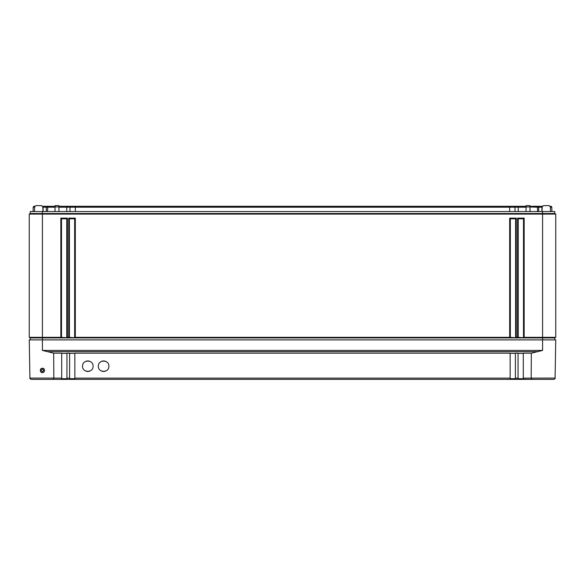 <?xml version="1.0" encoding="UTF-8"?>
<svg xmlns="http://www.w3.org/2000/svg" width="585" height="585" viewBox="0 0 585 585"><rect width="100%" height="100%" fill="white"/><g stroke="black" fill="none" stroke-linecap="round" stroke-linejoin="round"><path stroke-width="0.88" d="M550.236 206.286L551.275 206.286L551.816 207.207L551.896 211.551M542.31 206.286L538.112 206.286L538.653 207.207L538.734 211.551M529.908 206.286L538.112 206.286M526.098 206.286L514.42 206.286L514.961 207.207L515.041 211.551M58.902 206.286L514.42 206.286M55.092 206.286L47.89 206.286L47.451 211.551M42.69 206.286L47.89 206.286M34.588 207.207L33.184 207.207L33.725 206.286L34.764 206.286M46.888 206.286L46.347 207.207L42.866 207.207M46.266 211.551L46.347 207.207L55.07 207.207M70.58 206.286L70.039 207.207L58.924 207.207M69.959 211.551L70.039 207.207L75.319 207.207L75.319 211.551M509.681 206.286L509.681 207.207L75.319 207.207L75.319 206.286M509.681 211.551L509.681 207.207L518.237 207.207L518.237 211.551M526.076 207.207L518.237 207.207L518.237 206.286M529.93 207.207L530.076 211.551M537.11 206.286L537.491 207.207L529.922 206.973M537.549 211.551L537.491 207.207L541.929 207.207L541.929 211.551M542.134 207.207L541.929 206.286M550.412 207.207L551.816 207.207M33.184 207.207L33.104 211.551M30.237 339.885L30.237 337.911L29.25 337.34L29.25 214.095L30.237 213.525L30.237 211.551L554.763 211.551L554.763 213.525L555.75 214.095L554.763 213.525L542.587 213.525L542.587 211.551M42.939 211.551L42.859 206.922L41.542 205.627L35.912 205.627L41.542 205.627M543.458 205.627L549.088 205.627L543.458 205.627L542.141 206.922L542.061 211.551M526.003 211.551L526.105 205.627L529.9 205.627L530.003 211.551M54.997 211.551L55.1 205.627L58.895 205.627L58.997 211.551M550.485 211.551L550.405 206.922L549.088 205.627M35.912 205.627L34.595 206.922L34.515 211.551M30.237 337.911L554.763 337.911L555.75 337.34L555.75 214.095L542.587 214.095L542.587 213.525L42.412 213.525L42.412 211.551M554.763 339.885L554.763 337.911M29.25 337.34L29.908 337.72L29.25 337.34L60.84 337.34L60.84 218.132L67.421 218.132L67.421 337.34L68.737 337.34L68.737 218.132L75.319 218.132L75.319 337.34L509.681 337.34L509.681 218.132L516.262 218.132L516.262 337.34L517.579 337.34L517.579 218.132L524.16 218.132L524.16 337.34L555.75 337.34L555.092 337.72L555.75 337.34M532.058 379.372L553.768 379.372C554.975 378.824 555.414 378.393 555.085 378.078L555.75 339.885L42.412 339.885L42.412 213.525L30.237 213.525L29.25 214.095L542.587 214.095L542.587 350.422L531.341 353.179L531.165 378.1L532.058 379.372L523.297 379.234L523.297 378.122L555.085 378.078C555.414 378.393 554.975 378.824 553.768 379.372L543.209 379.372M524.16 218.132L523.502 218.79L523.502 337.72L517.579 337.34M524.16 337.34L523.502 337.72M67.421 337.34L66.763 337.72L60.84 337.34M75.319 337.34L74.661 337.72L68.737 337.34M516.262 337.34L515.604 337.72L509.681 337.34M61.498 337.72L61.498 218.79L66.763 218.79L66.763 337.72M60.84 218.132L61.498 218.79M67.421 218.132L66.763 218.79M518.237 337.72L518.237 218.79L523.502 218.79M510.339 337.72L510.339 218.79L515.604 218.79L515.604 337.72M69.396 337.72L69.396 218.79L74.661 218.79L74.661 337.72M517.579 218.132L518.237 218.79M516.262 218.132L515.604 218.79M509.681 218.132L510.339 218.79M75.319 218.132L74.661 218.79M68.737 218.132L69.396 218.79M42.412 350.422L42.412 339.885L29.25 339.885L29.915 378.078L53.835 378.078L53.659 353.179L42.412 350.422L542.587 350.422M42.412 371.819L43.86 370.371L42.412 371.855L40.965 370.371L42.412 371.819M42.412 368.959L43.86 370.378L42.412 368.959L40.965 370.371L42.412 368.959L42.412 368.316C44.891 367.629 45.367 372.916 42.412 372.528C39.934 373.208 39.458 367.921 42.412 368.316M518.054 379.372L515.4 379.234L515.4 353.179L518.032 353.179L518.054 379.372L539.487 379.372M69.586 379.372L66.946 379.372L66.968 353.179L69.6 353.179L69.586 379.372L521.118 379.372L521.118 378.714M45.513 379.372L66.946 379.372M61.666 379.372L52.943 379.372L53.835 378.1L61.703 378.122L61.666 379.372M31.232 379.372C30.025 378.824 29.586 378.393 29.915 378.078C29.586 378.393 30.025 378.824 31.232 379.372L52.943 379.372M63.882 378.714L63.882 379.372L69.469 379.372M515.531 379.372L510.149 379.372M518.032 378.714L523.297 378.714M510.135 378.714L515.4 378.714M61.703 378.714L66.968 378.714M69.6 378.714L74.865 378.714M74.865 379.234L74.865 353.179L510.135 353.179L510.135 379.234M61.703 378.122L61.703 353.179L53.659 353.179M531.341 353.179L523.297 353.179L523.297 378.122M82.558 366.21C82.266 372.996 93.381 372.996 93.088 366.21C93.381 359.424 82.266 359.424 82.558 366.21M98.353 366.21C98.061 372.996 109.176 372.996 108.883 366.21C109.176 359.424 98.061 359.424 98.353 366.21M518.032 353.369L523.297 353.369M510.135 353.369L515.4 353.369M69.6 353.369L74.865 353.369M61.703 353.369L66.968 353.369M85.885 371.102A5.265 5.265 0 0 0 89.761 371.102M89.761 361.318A5.265 5.265 0 0 0 85.885 361.318M101.68 371.102A5.265 5.265 0 0 0 105.556 371.102M105.556 361.318A5.265 5.265 0 0 0 101.68 361.318M43.071 206.286L43.071 211.551M55.078 206.973L54.924 211.551M66.763 206.286L66.763 211.551M526.083 206.922L529.922 206.922M55.078 206.922L58.917 206.922M42.412 372.528L42.412 371.855M74.865 378.122L510.135 378.122M69.6 378.122L66.968 378.122M518.032 378.122L515.4 378.122M47.29 351.673L537.71 351.673"/></g></svg>
